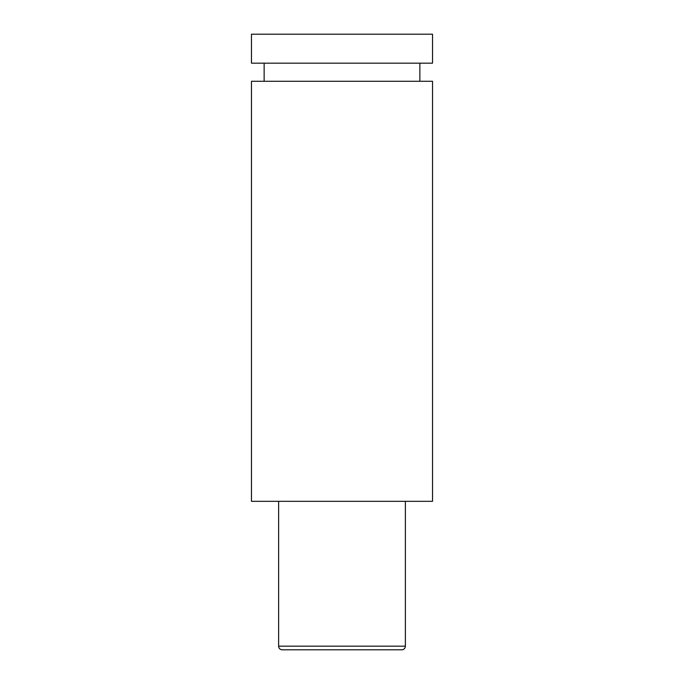 <?xml version="1.0" encoding="UTF-8"?>
<svg xmlns="http://www.w3.org/2000/svg" width="684" height="684" viewBox="0 0 684 684"><rect width="100%" height="100%" fill="white"/><g stroke="black" fill="none" stroke-linecap="round" stroke-linejoin="round"><path stroke-width="1.03" d="M278.627 501.329L278.627 646.175A3.625 3.625 0 0 0 282.253 649.8L401.747 649.8L282.253 649.8M278.627 646.175L405.373 646.175A3.625 3.625 0 0 1 401.747 649.8M251.473 63.167L432.527 63.167L432.527 34.2L251.473 34.2L251.473 63.167M419.856 81.276L419.856 63.167M264.144 81.276L264.144 63.167M432.527 106.627L432.527 81.276L251.473 81.276L251.473 501.329L432.527 501.329L432.527 106.627M405.373 646.175L405.373 501.329"/></g></svg>

